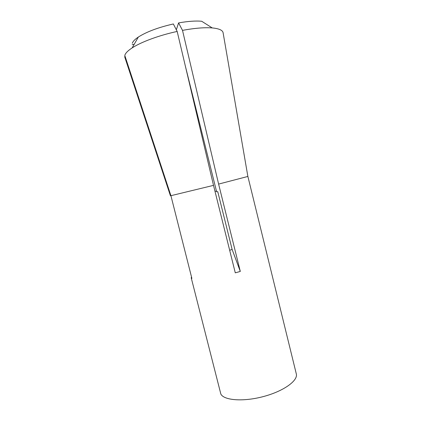 <?xml version="1.0" encoding="UTF-8"?>
<svg xmlns="http://www.w3.org/2000/svg" width="421" height="421" viewBox="0 0 421 421"><rect width="100%" height="100%" fill="white"/><g stroke="black" fill="none" stroke-linecap="round" stroke-linejoin="round"><path stroke-width="0.63" d="M132.31 43.263C132.904 41.416 134.909 39.348 138.325 37.059C146.619 31.791 158.291 27.423 173.341 23.96L177.178 31.449L213.515 185.366L170.921 195.691L191.876 278.402L191.213 277.776L191.529 277.029M247.869 176.446L223.156 33.064C222.909 30.317 219.267 28.607 212.231 27.928C204.585 27.323 194.681 28.133 182.509 30.37L218.61 184.088L247.88 176.452L296.3 373.864C298.257 380.542 283.817 391.098 263.688 396.482C243.585 401.939 224.104 400.476 220.851 394.088L191.213 277.776M218.61 184.088L240.302 271.434L235.281 272.834L213.515 185.366M229.677 250.306L232.113 249.416L217.757 191.666L216.631 191.808L185.298 65.855M215.015 191.402L216.441 191.055M134.236 44.242L132.152 44.668M125.037 56.198L124.7 56.746L124.921 57.556L170.416 195.754L124.7 56.746M177.178 31.449C159.201 35.301 141.193 41.974 132.157 47.894C127.805 50.736 125.353 53.257 124.795 55.446L170.921 195.691M176.331 29.796L178.583 22.913L182.509 30.37M212.231 27.928L201.701 21.261C195.649 20.708 187.945 21.255 178.583 22.913M240.302 271.434L232.113 249.416M138.325 37.059L132.157 47.894"/></g></svg>
